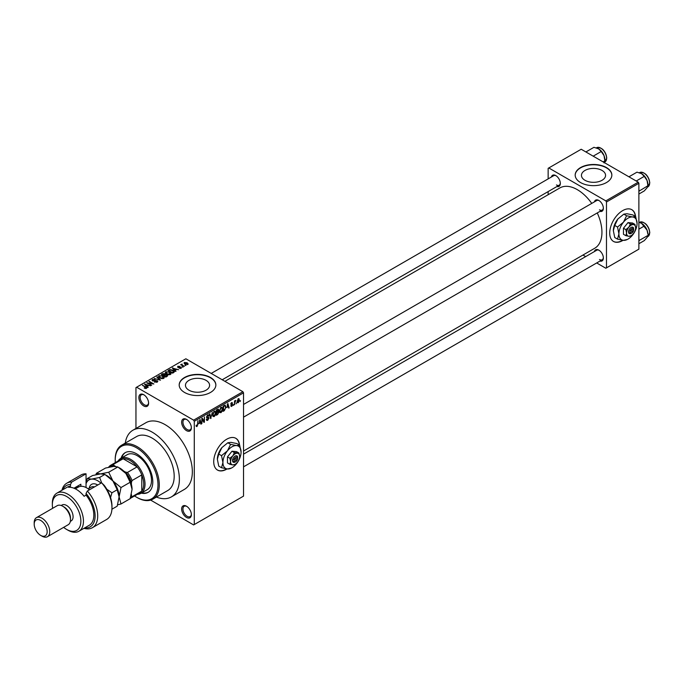 <?xml version="1.0" encoding="UTF-8"?>
<svg xmlns="http://www.w3.org/2000/svg" width="684" height="684" viewBox="0 0 684 684"><rect width="100%" height="100%" fill="white"/><g stroke="black" fill="none" stroke-linecap="round" stroke-linejoin="round"><path stroke-width="1.03" d="M186.501 430.629A6.874 3.967 60 0 1 181.645 422.208A6.874 3.967 60 0 1 186.501 419.403L186.501 419.403A6.874 3.967 60 0 1 191.366 427.825A6.874 3.967 60 0 1 186.501 430.629M186.843 419.608A5.959 3.437 -120 0 0 184.176 419.48A5.959 3.437 -120 0 0 183.261 424.26A5.959 3.437 -120 0 0 187.151 429.509A5.959 3.437 -120 0 0 190.135 429.8A5.959 3.437 -120 0 0 191.358 427.432M186.501 517.437A6.874 3.967 60 0 1 181.645 509.024A6.874 3.967 60 0 1 186.501 506.211L186.501 506.211A6.874 3.967 60 0 1 191.366 514.633A6.874 3.967 60 0 1 186.501 517.437M186.843 506.425A5.959 3.437 -120 0 0 184.176 506.297A5.959 3.437 -120 0 0 183.261 511.068A5.959 3.437 -120 0 0 187.151 516.317A5.959 3.437 -120 0 0 190.135 516.608A5.959 3.437 -120 0 0 191.358 514.24M143.725 405.937A6.874 3.967 60 0 1 138.869 397.515A6.874 3.967 60 0 1 143.725 394.711L143.725 394.711A6.874 3.967 60 0 1 148.59 403.124A6.874 3.967 60 0 1 143.725 405.937M144.067 394.916A5.959 3.437 -120 0 0 141.4 394.788A5.959 3.437 -120 0 0 140.485 399.559A5.959 3.437 -120 0 0 144.375 404.808A5.959 3.437 -120 0 0 147.359 405.108A5.959 3.437 -120 0 0 148.582 402.731M239.571 445.113A18.331 10.585 120 0 0 235.852 438.324A18.331 10.585 120 0 0 226.686 439.239A18.331 10.585 120 0 0 214.708 455.39A18.331 10.585 120 0 0 217.521 470.079A18.331 10.585 120 0 0 226.686 469.173A18.331 10.585 120 0 0 227.097 468.925M217.392 470.002A18.331 10.585 120 0 0 226.43 469.019A18.331 10.585 120 0 0 226.678 468.873M239.314 444.968A18.331 10.585 120 0 0 235.723 438.256M602.04 170.436A12.064 6.96 0 0 0 588.898 168.931A12.064 6.96 0 0 0 581.451 175.361A12.064 6.96 0 0 0 584.982 180.285A12.064 6.96 0 0 0 598.132 181.799A12.064 6.96 0 0 0 605.571 175.361A12.064 6.96 0 0 0 602.04 170.436M606.477 167.58A18.331 10.585 0 0 0 586.496 165.289A18.331 10.585 0 0 0 575.184 175.061A18.331 10.585 0 0 0 580.554 182.551A18.331 10.585 0 0 0 600.526 184.842A18.331 10.585 0 0 0 611.847 175.061A18.331 10.585 0 0 0 606.477 167.58M611.847 175.215A18.331 10.585 0 0 0 606.477 167.879A18.331 10.585 0 0 0 586.615 165.554A18.331 10.585 0 0 0 575.184 175.215M188.989 390.205A12.064 6.96 180 0 1 185.458 385.28A12.064 6.96 180 0 1 192.905 378.842A12.064 6.96 180 0 1 206.055 380.355A12.064 6.96 180 0 1 209.586 385.28A12.064 6.96 180 0 1 202.139 391.71A12.064 6.96 180 0 1 188.989 390.205M210.484 377.491A18.331 10.585 0 0 0 190.511 375.2A18.331 10.585 0 0 0 179.191 384.981A18.331 10.585 0 0 0 184.56 392.462A18.331 10.585 0 0 0 204.533 394.753A18.331 10.585 0 0 0 215.853 384.981A18.331 10.585 0 0 0 210.484 377.491M215.853 385.126A18.331 10.585 0 0 0 210.484 377.799A18.331 10.585 0 0 0 190.631 375.473A18.331 10.585 0 0 0 179.191 385.126M594.422 201.865A6.412 3.702 60 0 1 598.825 200.438L598.825 200.438A6.412 3.702 60 0 1 603.365 208.295A6.412 3.702 60 0 1 599.928 211.39M599.167 200.643A5.498 3.172 -120 0 0 596.73 200.532L243.538 404.449M551.389 177.019A6.412 3.702 60 0 1 555.793 175.591L555.793 175.591A6.412 3.702 60 0 1 560.333 183.449A6.412 3.702 60 0 1 556.887 186.544M556.126 175.797A5.498 3.172 -120 0 0 553.689 175.694L211.211 373.421M594.422 251.558A6.412 3.702 60 0 1 598.825 250.122L598.825 250.122A6.412 3.702 60 0 1 603.365 257.988A6.412 3.702 60 0 1 599.928 261.083M599.167 250.335A5.498 3.172 -120 0 0 596.73 250.224L243.538 454.142M156.439 497.071A38.492 22.221 -120 0 0 171.402 496.892A38.492 22.221 -120 0 0 177.301 466.052A38.492 22.221 -120 0 0 152.156 432.126A38.492 22.221 -120 0 0 132.91 430.219A38.492 22.221 -120 0 0 125.275 443.095M171.402 496.892L184.364 489.411A38.492 22.221 -120 0 0 190.263 458.562A38.492 22.221 -120 0 0 165.118 424.644A38.492 22.221 -120 0 0 145.872 422.738L132.91 430.219M243.538 451.012L594.721 248.258A34.833 20.11 -120 0 0 597.26 212.929M591.754 203.405A34.833 20.11 -120 0 0 577.313 189.656A34.833 20.11 -120 0 0 559.897 187.929L224.908 381.339M635.564 216.495A18.331 10.585 120 0 0 631.845 209.706A18.331 10.585 120 0 0 622.679 210.612A18.331 10.585 120 0 0 610.701 226.763A18.331 10.585 120 0 0 613.514 241.452A18.331 10.585 120 0 0 622.679 240.546A18.331 10.585 120 0 0 623.09 240.306M613.386 241.375A18.331 10.585 120 0 0 622.414 240.4A18.331 10.585 120 0 0 622.671 240.246M635.299 216.341A18.331 10.585 120 0 0 631.717 209.629M236.587 402.833L236.177 403.825L236.587 402.833M234.937 402.56L234.526 404.774L234.526 400.969L234.937 400.73L234.937 401.337L235.818 400.354L234.937 402.56L234.526 402.329M233.757 404.466L233.347 405.458L233.757 404.466M231.637 404.056L232.697 404.671L231.696 406.476L230.696 405.834L231.731 405.911L232.286 405.005L230.756 404.159L231.679 402.543L232.637 403.073L231.696 403.073L231.166 403.842L232.697 404.671L231.765 404.03M230.705 405.903L231.696 406.476L230.696 405.834M231.107 405.526L231.731 405.911M231.773 404.74L230.756 404.159L231.773 404.74M231.679 402.543L232.637 403.073L231.696 402.534M232.227 403.38L231.295 402.842M230.824 403.654L231.295 404.082M226.943 407.587L227.849 403.398L229.157 407.869L228.73 408.117L228.371 406.766L226.618 407.399M220.975 412.666L219.786 412.529L219.384 410.964L220.975 407.288L221.915 407.211L222.565 409.066L222.155 411.187L220.975 412.666L219.461 411.794M214.195 416.582L213.015 416.445L212.604 414.88L214.195 411.204L215.144 411.118L215.785 412.982L215.375 415.094L214.195 416.582L212.681 415.71M196.154 426.021L197.001 426.508L196.351 426.508L196.111 425.388L196.522 425.08L197.018 425.884L197.462 425.234L197.933 420.66L197.933 424.217L197.001 426.508L196.351 426.508M196.111 425.559L197.018 425.884M193.632 420.156L242.888 391.718L243.538 392.838L243.538 496.114L194.282 524.551L194.282 421.276L193.632 420.156L136.603 387.221L135.954 387.597L135.954 428.458M243.538 392.838L194.282 421.276M199.138 423.644L200.036 419.446L201.352 423.926L200.916 424.174L200.566 422.815L198.813 423.456M202.233 419.224L201.823 423.652L201.823 418.42L202.267 418.163L204.003 421.361L204.413 416.924L204.413 422.156L203.969 422.413L201.823 418.984M208.603 418.3L206.474 417.095L207.654 414.983L208.509 414.872L208.894 415.829L207.662 415.59L206.893 416.872L207.021 417.334L208.389 417.172L209.013 418.052L207.722 420.318L206.79 420.438L206.363 419.335L207.765 419.685L208.603 418.3L206.807 417.907M206.773 419.027L207.765 419.685M208.483 416.137L207.209 415.325M207.047 417.351L207.671 417.308M212.331 412.349L210.629 418.574L209.407 414.034L209.834 413.794L210.809 417.856L212.331 412.349M218.794 409.938L217.649 409.28L218.794 409.938L218.35 411.289L218.906 412.255L217.657 414.513L216.375 415.256L216.375 410.015L218.452 409.126M218.068 411.135L218.581 411.349M224.959 405.159L225.917 407.091L224.361 410.648L223.155 411.341L223.155 406.099L225.335 405.219M237.228 402.021L238.323 402.654L237.177 401.337L238.323 398.704L239.468 399.978L238.323 402.654L237.63 402.722M238.323 398.704L239.024 398.644M240.477 400.593L240.058 401.576L240.477 400.593M194.282 524.551L193.632 524.927L150.642 500.098M186.031 365.418L184.971 365.282L186.031 365.418M183.201 367.051L182.141 366.915L183.201 367.051M176.036 371.19L175.608 371.438L172.325 368.095L178.609 369.702L176.463 369.377L175.036 370.206L176.036 371.19M170.966 373.986L170.966 373.387L170.478 374.464L168.58 374.738L166.622 374.08L165.28 372.558L165.827 371.78L169.743 372.207L171.026 373.695M164.194 377.893L164.194 377.294L163.707 378.38L161.809 378.654L159.842 377.987L158.5 376.465L159.047 375.687L162.972 376.123L164.254 377.611M157.234 382.117L154.336 382.023L156.739 381.792L156.798 380.86L152.575 380.868L152.506 379.475L155.097 379.534L153.045 379.765L153.002 380.637L153.592 380.826L157.2 380.612L157.807 381.398L157.234 382.117M156.739 382.33L156.798 380.86M151.993 380.133L152.506 379.475L152.506 380.826M153.045 379.765L153.002 381.056M148.231 387.247L147.795 387.495L144.512 384.151L150.796 385.759L148.659 385.434L147.231 386.255L148.231 387.247M242.888 391.718L185.86 358.784L136.603 387.221M145.538 388.495L144.204 388.008L146.094 387.537L142.434 385.357L145.923 386.896L146.504 388.307L145.538 388.495M146 388.486L146.094 387.537M146.872 387.828L146.504 388.307M151.686 385.254L146.735 382.869L152.549 383.715L148.915 381.612L149.326 381.373L153.866 383.989L148.052 383.151L151.686 385.254M160.483 380.167L154.319 378.491L159.723 379.996L156.807 377.055L157.243 376.807L160.483 380.167M167.101 376.345L165.827 377.089L161.287 374.464L162.57 373.729L164.844 373.729L165.348 374.541L167.024 374.858L167.7 375.67L167.101 376.345M165.366 374.404L165.348 374.952M173.804 372.481L172.599 373.173L168.059 370.557L169.957 369.557L173.078 370.249L174.437 371.728L173.804 372.481M181.209 368.274L179.14 368.24L180.764 367.983L180.807 367.368L177.78 367.393L177.772 366.308L179.67 366.308L178.131 367.111L181.14 367.086L181.14 368.308M180.764 368.454L180.807 367.368M177.78 367.393L177.772 366.308L177.772 367.385M178.259 366.573L178.131 367.539M184.381 366.376L180.67 364.709L181.611 364.769L182.089 364.025L182.072 364.948L184.381 366.376M181.611 365.247L181.517 364.649M182.089 364.025L182.072 365.512M187.826 364.452L184.971 364.127L184.415 362.477L187.236 362.776L187.826 364.452L188.245 363.871M184.005 363.05L184.415 362.477L184.415 363.743M638.232 182.175L638.882 183.295L606.477 202.002L605.827 200.882L638.232 182.175L581.203 149.249L548.149 168.332L548.149 178.892M548.149 191.588L548.149 194.718M606.477 202.002L606.477 267.863L605.827 268.239L596.679 262.955M585.684 256.603L582.973 255.047M606.477 267.863L638.882 249.156L638.882 183.295M605.827 200.882L548.79 167.956M599.475 209.791A5.498 3.172 -120 0 0 602.228 210.065A5.498 3.172 -120 0 0 603.348 207.893M556.443 184.945A5.498 3.172 -120 0 0 559.187 185.219A5.498 3.172 -120 0 0 560.316 183.047M599.475 259.484A5.498 3.172 -120 0 0 602.228 259.749A5.498 3.172 -120 0 0 603.348 257.586M144.555 388.196L144.555 387.734M142.845 385.588L142.845 385.118M144.948 384.596L144.948 383.904M147.231 386.922L147.231 386.255M145.906 384.887L146.838 385.87L147.983 385.212L145.23 384.28L145.906 385.571M146.838 386.52L146.838 385.87M145.23 384.887L145.23 384.28M147.983 385.819L147.983 385.212M147.171 383.125L147.171 382.613M149.326 381.852L149.326 381.373M148.052 383.63L148.052 383.151M154.687 382.194L154.687 381.749M155.499 380.783L155.499 380.355M157.2 382.134L157.2 380.612M157.243 377.491L157.243 376.807M159.047 377.44L159.047 375.687M162.972 376.627L162.972 376.123M163.168 378.594L162.544 376.354L161.347 375.858L159.586 375.995L159.167 377.534M159.586 375.995L160.261 377.756L163.168 378.072L163.579 377.491L163.579 378.449M160.261 378.209L160.261 377.756M162.57 374.336L162.57 373.729M164.835 374.396L164.844 373.729M167.016 375.567L167.024 374.858M162.228 374.533L163.587 375.319L164.75 374.593L164.502 374.011L162.946 374.122L162.228 375.012M163.587 375.798L163.587 375.319M164.75 375.259L164.502 374.011M164.117 375.627L165.708 376.542L166.947 375.755L166.614 375.097L164.929 375.157L164.117 376.097M165.708 377.021L165.708 376.542M166.947 376.439L166.614 375.097M166.58 376.653L166.58 376.038M165.827 373.524L165.827 371.78M169.743 372.712L169.743 372.207M169.948 374.687L169.324 372.438L168.119 371.951L166.357 372.087L165.938 373.618M166.357 372.087L167.041 373.84L169.948 374.165L170.35 373.584L170.35 374.533M167.041 374.293L167.041 373.84M169.957 370.087L169.957 369.557M173.078 370.754L173.078 370.249M169.008 370.625L172.479 372.635L173.599 371.224L170.41 369.916L169.008 371.104M172.479 373.105L172.479 372.635M173.223 372.814L173.599 371.224M172.753 368.539L172.753 367.847M175.036 370.865L175.036 370.206M173.71 368.83L174.651 369.813L175.797 369.155L173.043 368.223L173.71 369.514M174.651 370.463L174.651 369.813M173.043 368.83L173.043 368.223M175.797 369.762L175.797 369.155M182.56 367.154L182.56 366.675M181.08 364.94L181.08 364.469M182.671 365.863L182.671 365.384M185.381 365.521L185.381 365.042M187.236 363.289L187.236 362.776M187.373 364.632L186.852 363.042L184.877 362.759L184.646 363.922M184.877 362.759L185.381 363.888L187.596 363.837L187.596 364.563M185.381 364.341L185.381 363.888M200.763 423.593L201.352 423.926M200.036 422.515L200.566 422.815M199.66 421.207L199.275 422.951L200.421 422.284L199.848 420.104L199.326 421.011M203.122 420.848L204.003 421.361M203.567 421.669L204.413 422.156M206.371 419.531L207.722 420.318M207.543 415.051L208.894 415.829M207.705 417.3L209.013 418.052M210.484 418.018L211.031 418.334M210.373 417.599L210.809 417.856M215.349 412.726L215.785 412.982M215.203 412.119L214.203 411.811L213.015 414.649L214.195 415.966L215.375 413.204L215.203 412.119L213.75 411.554M212.656 415.539L214.195 415.966M217.589 411.494L218.906 412.255M216.785 410.391L216.785 411.956L218.376 410.263L216.375 410.152M218.376 410.263L216.973 409.665M216.785 412.563L216.785 414.401L218.093 413.589L218.495 412.495L216.375 412.324M217.076 411.794L218.495 412.495M222.12 408.818L222.565 409.066M221.975 408.203L220.975 407.903L219.795 410.742L220.966 412.059L222.146 409.288L221.975 408.203L220.522 407.638M219.427 411.631L220.966 412.059M223.83 410.34L224.361 410.648M225.489 406.843L225.917 407.091M223.565 406.476L223.565 410.494L225.344 408.699L225.506 407.322L224.882 405.817L223.155 406.236M223.762 405.749L224.292 406.057M224.258 405.458L225.079 405.868L224.318 405.432M228.576 407.536L229.157 407.869M227.84 406.458L228.371 406.766M227.473 405.15L227.088 406.894L228.234 406.228L227.661 404.047L227.139 404.954M230.773 403.902L232.175 404.714M230.79 403.791L231.226 404.047M235.176 400.662L235.698 400.969M234.526 401.457L235.014 401.739M239.015 399.712L239.468 399.978M238.109 398.849L238.75 399.225L237.587 401.098L238.331 402.098L239.058 400.251L237.921 399.029M237.186 401.722L238.331 402.098M141.237 493.138A22.914 13.227 -120 0 0 148.06 492.377A22.914 13.227 -120 0 0 151.566 474.021A22.914 13.227 -120 0 0 136.603 453.825A22.914 13.227 -120 0 0 125.146 452.697A22.914 13.227 -120 0 0 121.077 458.22M141.887 492.771A22.914 13.227 -120 0 0 148.377 492.189M134.56 495.943A30.25 17.459 -120 0 0 136.603 497.234A30.25 17.459 -120 0 0 157.987 484.888A30.25 17.459 -120 0 0 136.603 447.84A30.25 17.459 -120 0 0 115.211 460.187A30.25 17.459 -120 0 0 115.314 462.606M137.245 497.61L136.603 497.234L137.245 497.61A31.165 17.989 60 0 0 152.831 499.149L167.734 490.548A31.165 17.989 -120 0 0 172.513 465.573A31.165 17.989 -120 0 0 152.156 438.111A31.165 17.989 -120 0 0 136.578 436.572L121.667 445.173A31.165 17.989 60 0 1 137.245 446.72A31.165 17.989 60 0 1 157.611 474.183A31.165 17.989 60 0 1 152.831 499.149M115.211 460.187L115.211 459.443A31.165 17.989 60 0 1 121.667 445.173M118.135 460.973A20.161 11.645 60 0 1 120.683 458.442L127.164 454.698A20.161 11.645 60 0 1 137.245 455.698A20.161 11.645 60 0 1 150.42 473.465A20.161 11.645 60 0 1 147.334 489.624L140.853 493.369A20.161 11.645 60 0 1 137.39 494.31M125.471 452.517A22.914 13.227 -120 0 0 121.726 457.844M636.214 181.012L644.268 176.361L647.064 180.49A8.918 5.147 -120 0 1 647.91 184.62L647.064 187.775L644.268 190.93L638.882 194.042M638.882 191.229L647.91 185.749L647.064 180.49A8.918 5.147 -120 0 0 641.601 173.693L644.268 176.361M639.497 190.605L638.882 189.955M628.929 176.805L636.984 172.154L641.601 173.693M120.683 458.442A20.161 11.645 60 0 1 136.227 463.846A20.161 11.645 60 0 1 145.025 484.135A20.161 11.645 60 0 1 140.853 493.369M130.918 496.31A18.331 10.585 -120 0 0 131.413 495.524L132.063 496.721A19.246 11.115 60 0 1 130.251 498.422L139.741 492.95A19.246 11.115 -120 0 0 141.785 491.112A19.246 11.115 -120 0 0 143.725 484.135A19.246 11.115 -120 0 0 141.785 474.918A19.246 11.115 -120 0 0 137.133 466.856L123.111 458.759A19.246 11.115 -120 0 0 120.495 459.614L110.774 465.223A19.246 11.115 60 0 1 113.39 464.376L114.1 465.53A18.331 10.585 -120 0 0 109.671 467.035M132.063 496.721L141.785 491.112L141.785 474.918L132.063 480.536L131.413 482.476A18.331 10.585 -120 0 0 125.403 472.054L127.412 472.464L137.133 466.856A19.246 11.115 -120 0 0 123.111 458.759L113.39 464.376M108.662 467.257L108.73 467.061A19.246 11.115 60 0 1 110.774 465.223M131.413 495.524L131.413 494.421M131.413 484.452L131.413 482.476M125.403 472.054L123.693 471.071M115.51 466.351L114.1 465.53M127.412 472.464A19.246 11.115 60 0 1 132.063 480.536M638.882 240.922L639.497 240.298L638.882 239.648M638.882 243.726L644.268 240.623L647.064 237.468L647.91 235.441L639.497 240.298M647.064 230.183L647.91 234.313A8.918 5.147 -120 0 0 647.064 230.183A8.918 5.147 -120 0 0 641.601 223.386L647.064 230.183M638.882 229.157L644.268 226.053M638.882 222.283L641.601 223.386M593.182 156.166L601.236 151.515L604.032 155.644A8.918 5.147 -120 0 1 604.878 159.774L604.032 162.929M603.134 161.911L604.878 160.902L604.032 155.644A8.918 5.147 -120 0 0 598.568 148.847L601.236 151.515M585.897 151.959L593.951 147.308L598.568 148.847M86.047 473.807A25.667 14.817 -120 0 0 80.994 475.004L66.733 483.237A25.667 14.817 60 0 1 71.786 482.04L86.047 473.807L86.047 487.521M63.655 527.355A20.161 11.645 -120 0 0 66.605 529.416A20.161 11.645 -120 0 0 80.866 521.182A20.161 11.645 -120 0 0 66.605 496.481A20.161 11.645 -120 0 0 52.343 504.715A20.161 11.645 -120 0 0 52.659 508.306M67.904 530.16L66.605 529.416L67.904 530.16A21.999 12.697 60 0 0 78.899 531.254L89.271 525.261A21.999 12.697 -120 0 0 86.047 495.148L84.106 496.268A21.999 12.697 60 0 0 76.326 489.376A21.999 12.697 60 0 0 68.545 487.29L70.495 486.17A21.999 12.697 -120 0 0 67.271 487.162L56.9 493.147A21.999 12.697 60 0 1 67.904 494.241A21.999 12.697 60 0 1 82.268 513.624A21.999 12.697 60 0 1 78.899 531.254M47.478 536.692L68.212 524.722A10.995 6.353 -120 0 0 70.495 519.686L70.495 518.19A9.166 5.292 -120 0 0 64.014 506.964L62.714 506.211A10.995 6.353 -120 0 0 57.217 505.673L36.474 517.643A10.995 6.353 60 0 1 41.98 518.19A10.995 6.353 60 0 1 49.163 527.877A10.995 6.353 60 0 1 47.478 536.692A10.995 6.353 60 0 1 41.98 536.145L40.681 535.401A9.166 5.292 -120 0 0 47.162 531.656A9.166 5.292 -120 0 0 40.681 520.43A9.166 5.292 -120 0 0 34.2 524.175A9.166 5.292 -120 0 0 40.681 535.401L41.98 536.145M70.495 519.686A10.995 6.353 -120 0 0 62.714 506.211L64.014 506.964M70.341 521.379L71.187 520.883A9.166 5.292 -120 0 0 72.59 513.539A9.166 5.292 -120 0 0 66.605 505.467A9.166 5.292 -120 0 0 62.022 505.014L61.175 505.502M84.688 527.911A23.829 13.757 -120 0 0 95.102 516.796A23.829 13.757 -120 0 0 86.047 493.446L87.347 491.026L101.6 482.793A25.667 14.817 -120 0 1 111.971 507.708A25.667 14.817 -120 0 1 106.661 519.455L92.4 527.689A25.667 14.817 60 0 1 83.952 528.33M87.347 491.026A25.667 14.817 60 0 1 92.4 527.689M61.962 490.231A25.667 14.817 60 0 1 66.733 483.237M71.786 482.04L70.495 484.46L70.495 486.17M70.495 484.46A23.829 13.757 -120 0 0 62.689 489.812M86.047 495.148L86.047 493.446M101.6 482.793L104.199 485.324A23.829 13.757 60 0 1 111.971 506.211L111.971 507.708M52.343 504.715L52.343 503.219A21.999 12.697 60 0 1 56.9 493.147M73.957 488.222L80.866 484.238L80.866 486.315M75.659 488.675A17.869 10.32 60 0 1 77.386 486.247M78.275 487.162L78.275 485.734M34.2 524.175L34.2 522.679A10.995 6.353 60 0 1 36.474 517.643M117.648 504.809L121.008 503.971L130.157 498.687L132.063 489.376L130.157 482.263L121.008 487.547L112.945 480.989L108.696 472.234L117.845 466.95L125.907 473.508L130.157 482.263M121.008 503.971L119.102 496.858L121.008 487.547M108.696 472.234L100.633 473.884L96.376 473.328L105.533 468.044L113.595 466.394L117.845 466.95M96.376 473.328L95.931 474.687M119.102 497.046A17.416 10.055 -120 0 0 119.102 496.858A17.416 10.055 -120 0 0 112.945 480.989A17.416 10.055 -120 0 0 106.063 475.141M132.063 489.376A17.416 10.055 60 0 0 125.907 473.508A17.416 10.055 -120 0 0 119.025 467.659M100.967 483.152A17.416 10.055 -120 0 0 91.553 479.116L87.304 478.569L92.571 475.534L100.633 473.884L104.883 474.431L112.945 480.989L117.195 489.753L119.102 496.858L117.195 506.169L111.937 509.204M101.66 482.844L99.616 477.466L91.553 479.116A17.416 10.055 -120 0 0 86.047 483.699M110.552 497.584L111.937 492.788L106.832 489.257M87.304 478.569L86.047 482.827M99.616 477.466L104.883 474.431M111.937 492.788L117.195 489.753M89.424 489.821A16.502 9.525 -120 0 0 86.697 487.88A16.502 9.525 -120 0 0 78.446 487.059L75.351 488.846M86.697 487.88L87.347 488.256A15.578 8.995 60 0 1 89.527 489.761M237.596 457.639L233.928 459.751L232.517 459.819L232.603 461.264A3.668 2.12 120 0 0 235.108 462.059L235.758 461.683A2.753 1.59 120 0 0 237.596 459.135L237.596 457.639A2.753 1.59 120 0 0 235.758 457.194A2.753 1.59 120 0 0 233.928 459.751M237.622 456.869A3.668 2.12 120 0 0 235.108 456.074A3.668 2.12 120 0 0 232.603 459.768L232.517 459.819M239.648 456.45A6.412 3.702 120 0 0 237.382 453.218A6.412 3.702 120 0 0 232.842 455.843A6.412 3.702 120 0 0 230.576 461.683A6.412 3.702 120 0 0 232.842 464.915A6.412 3.702 120 0 0 237.382 462.29A6.412 3.702 120 0 0 239.648 456.45L238.947 453.022L234.407 452.611L232.842 455.843L229.875 458.254L230.576 461.683L229.875 464.308L232.842 464.915L234.851 464.453M229.875 464.308L227.464 462.914L227.464 456.869L232.004 451.226L236.536 451.628L238.947 453.022M234.407 452.611L232.004 451.226M229.875 458.254L227.464 456.869M230.593 444.361L227.464 450.816A12.834 7.404 120 0 0 222.924 462.512A12.834 7.404 120 0 0 227.464 468.967A12.834 7.404 120 0 0 236.536 463.726A12.834 7.404 120 0 0 241.076 452.03A12.834 7.404 120 0 0 236.536 445.575A12.834 7.404 120 0 0 227.464 450.816L221.522 455.647L218.76 454.056L221.89 447.601L227.832 442.762L230.961 442.36L236.903 443.574L239.674 445.173L236.536 445.575L230.593 444.361L227.832 442.762M221.522 455.647L222.924 462.512L221.522 467.745L227.464 468.967L231.474 468.036M221.522 467.745L218.76 466.155L217.358 459.289L218.76 454.056M241.076 452.03L239.674 445.173M221.89 447.601A12.834 7.404 120 0 0 217.358 459.289M232.603 461.264L233.928 461.247L237.596 459.135M233.928 461.247A2.753 1.59 120 0 0 235.758 461.683M237.057 457.947L237.707 458.323M633.581 229.012L629.921 231.124L628.51 231.192L628.596 232.637A3.668 2.12 120 0 0 631.101 233.441L631.751 233.064A2.753 1.59 120 0 0 633.581 230.508L633.581 229.012A2.753 1.59 120 0 0 631.751 228.576A2.753 1.59 120 0 0 629.921 231.124M633.615 228.242A3.668 2.12 120 0 0 631.101 227.447A3.668 2.12 120 0 0 628.596 231.141L628.51 231.192M635.641 227.823A6.412 3.702 120 0 0 633.375 224.6A6.412 3.702 120 0 0 628.835 227.216A6.412 3.702 120 0 0 626.57 233.064A6.412 3.702 120 0 0 628.835 236.288A6.412 3.702 120 0 0 633.375 233.672A6.412 3.702 120 0 0 635.641 227.823L634.94 224.395L630.4 223.993L628.835 227.216L625.869 229.636L626.57 233.064L625.869 235.681L628.835 236.288L630.836 235.826M625.869 235.681L623.457 234.287L623.457 228.242L627.989 222.599L632.529 223.001L634.94 224.395M630.4 223.993L627.989 222.599M625.869 229.636L623.457 228.242M626.587 215.742L623.457 222.197A12.834 7.404 120 0 0 618.917 233.885A12.834 7.404 120 0 0 623.457 240.341A12.834 7.404 120 0 0 632.529 235.099A12.834 7.404 120 0 0 637.069 223.412A12.834 7.404 120 0 0 632.529 216.956A12.834 7.404 120 0 0 623.457 222.197L617.515 227.028L614.745 225.429L617.883 218.974L623.825 214.143L626.954 213.733L632.897 214.956L635.658 216.546L632.529 216.956L626.587 215.742L623.825 214.143M617.515 227.028L618.917 233.885L617.515 239.126L623.457 240.341L627.459 239.409M617.515 239.126L614.745 237.528L613.343 230.67L614.745 225.429M637.069 223.412L635.658 216.546M617.883 218.974A12.834 7.404 120 0 0 613.343 230.67M628.596 232.637L629.921 232.628L633.581 230.508M629.921 232.628A2.753 1.59 120 0 0 631.751 233.064M633.051 229.32L633.692 229.696M145.923 387.392L145.923 386.896M154.55 381.056L154.55 380.629M164.357 375.482L164.357 374.875M169.222 370.497L169.222 369.89M179.191 367.547L179.191 367.034M206.482 417.274L207.568 417.907M210.168 416.847L210.646 417.12M217.127 414.213L217.657 414.513M639.685 172.565C644.961 171.949 648.338 175.378 649.8 182.85L647.928 186.852A8.251 4.762 -120 0 0 649.638 183.073A8.251 4.762 -120 0 0 646.038 174.771A8.251 4.762 -120 0 0 639.685 172.565L639.369 172.744M644.003 173.086A7.695 4.446 60 0 1 649.638 182.619M649.638 232.765A8.251 4.762 -120 0 0 646.038 224.463A8.251 4.762 -120 0 0 639.685 222.249C644.961 221.633 648.338 225.062 649.8 232.543L647.928 236.544A8.251 4.762 -120 0 0 649.638 232.765M644.003 222.779A7.695 4.446 60 0 1 649.638 232.312M596.645 147.718C601.929 147.103 605.306 150.531 606.768 158.004L604.895 162.005A8.251 4.762 -120 0 0 606.605 158.226A8.251 4.762 -120 0 0 603.006 149.924A8.251 4.762 -120 0 0 596.645 147.718L596.337 147.898M600.971 148.24A7.695 4.446 60 0 1 606.605 157.782M89.168 488.282A12.278 7.088 60 0 1 97.778 484.999M94.469 486.914A10.08 5.823 -120 0 0 91.117 487.153L88.245 488.812M146.188 387.725L146.188 388.444M157.14 381.296L157.14 382.168M152.677 380.21L152.677 380.92M173.762 371.6L173.762 372.498M181.029 367.659L181.029 368.36M177.968 366.898L177.968 367.488M181.944 364.709L181.944 365.444M207.072 419.762L206.363 419.352M208.415 417.838L207.551 417.343M208.235 415.496L207.5 415.077M214.913 411.759L214.075 411.281M218.196 409.759L217.503 409.365M218.281 411.93L217.555 411.512M221.684 407.852L220.855 407.365M231.303 405.971L230.85 405.715M232.064 403.013L231.474 402.679M231.252 404.064L230.79 403.799M647.928 186.852L647.491 187.1M243.538 417.146L602.228 210.065M602.228 259.749L243.538 466.839M559.187 185.219L222.206 379.774M647.928 236.544L647.491 236.792M604.895 162.005L604.459 162.253"/></g></svg>

